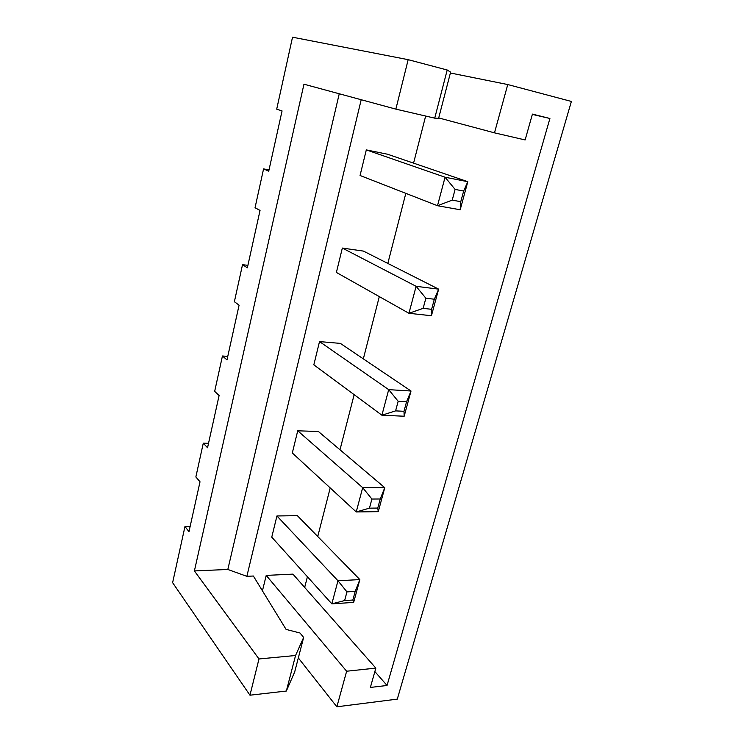<?xml version="1.0" encoding="UTF-8"?>
<svg xmlns="http://www.w3.org/2000/svg" width="744" height="744" viewBox="0 0 744 744"><rect width="100%" height="100%" fill="white"/><g stroke="black" fill="none" stroke-linecap="round" stroke-linejoin="round"><path stroke-width="1.12" d="M447.2 70.001L434.728 118.157L438.588 118.398L450.613 72.14L447.2 70.001L408.168 59.669L292.522 37.2L276.703 109.163L282.06 110.93L268.724 171.204L263.571 168.897L255.034 207.762L260.047 210.413L247.352 267.812L242.525 264.669L234.379 301.72L239.084 305.17L226.985 359.891L222.447 356.004L214.672 391.353L219.099 395.529L207.539 447.758L203.279 443.192L195.858 476.969L200.015 481.796L188.976 531.7L184.968 526.51L172.617 582.673L249.965 695.203L258.986 658.961L194.398 570.927L227.822 569.467L246.859 576.33L253.36 576.014L286.096 629.415L299.999 632.995L303.645 637.45L295.554 655.501L258.986 658.961M408.168 59.669L395.864 109.126L303.961 84.202L194.398 570.927M269.012 169.883L263.571 168.897M247.901 265.348L242.525 264.669M227.757 356.395L222.447 356.004M208.525 443.322L203.279 443.192M190.138 526.408L184.968 526.51M303.645 637.45L294.68 671.962L286.347 691.037L249.965 695.203M336.865 706.8L397.296 699.118L571.383 101.444L507.752 84.546L494.49 132.841L525.125 139.946L532.425 114.102L549.909 118.482L387.047 685.475L370.373 687.437L375.841 668.103L346.639 671.228L336.865 706.8L298.325 657.919M295.554 655.501L286.347 691.037M339.245 93.772L227.822 569.467M434.728 118.157L395.864 109.126M507.752 84.546L450.39 72.996M346.639 671.228L266.222 575.4L262.437 590.82M361.203 99.724L246.859 576.33M304.677 587.425L307.421 576.73M317.744 536.508L330.206 487.934M339.999 449.795L354.144 394.664M363.332 358.868L379.31 296.605M387.829 263.432L405.815 193.347M413.571 163.131L425.652 116.045M266.222 575.4L292.931 574.126L375.841 668.103M319.511 341.589L340.389 343.403L411.014 391.009L388.694 389.642L319.511 341.589L313.838 364.83L381.904 415.217L404.169 416.231L411.014 391.009L406.568 401.732L398.17 401.276L388.694 389.642L381.904 415.217L395.594 410.883L403.983 411.293L404.169 416.231M342.342 248.068L336.39 272.444L408.949 313.289L416.11 286.31L342.342 248.068L363.435 251.091L438.653 289.146L416.11 286.31L425.866 298.223L423.141 308.351L408.949 313.289L431.436 315.735L438.653 289.146L434.338 299.228L425.866 298.223M366.308 149.897L387.615 154.25L467.809 181.694L445.061 177.221L366.308 149.897L360.059 175.491L437.5 205.716L460.192 209.762L460.769 201.689L452.222 200.127L437.5 205.716L445.061 177.221L455.096 189.413L452.222 200.127M297.73 430.795L318.395 431.501L384.778 487.692L362.681 487.655L297.73 430.795L292.318 452.966L356.237 511.946L378.278 511.658L384.778 487.692L380.221 498.991L371.907 499.038L362.681 487.655L356.237 511.946L369.452 508.152L377.757 508.068L378.278 511.658M276.935 515.964L297.377 515.666L359.845 579.595L337.971 580.757L276.935 515.964L271.765 537.149L331.843 603.849L353.66 602.398L352.851 600.027L344.63 600.557L331.843 603.849L337.971 580.757L346.955 591.889L344.63 600.557M494.49 132.841L438.709 117.933M549.909 118.482L532.341 114.399M387.047 685.475L374.864 671.572M455.096 189.413L463.652 191.041L467.809 181.694L460.192 209.762M346.955 591.889L355.186 591.396L359.845 579.595L353.66 602.398M398.17 401.276L395.594 410.883M406.568 401.732L403.983 411.293M434.338 299.228L431.604 309.309L431.436 315.735M431.604 309.309L423.141 308.351M463.652 191.041L460.769 201.689M380.221 498.991L377.757 508.068M371.907 499.038L369.452 508.152M355.186 591.396L352.851 600.027"/></g></svg>
